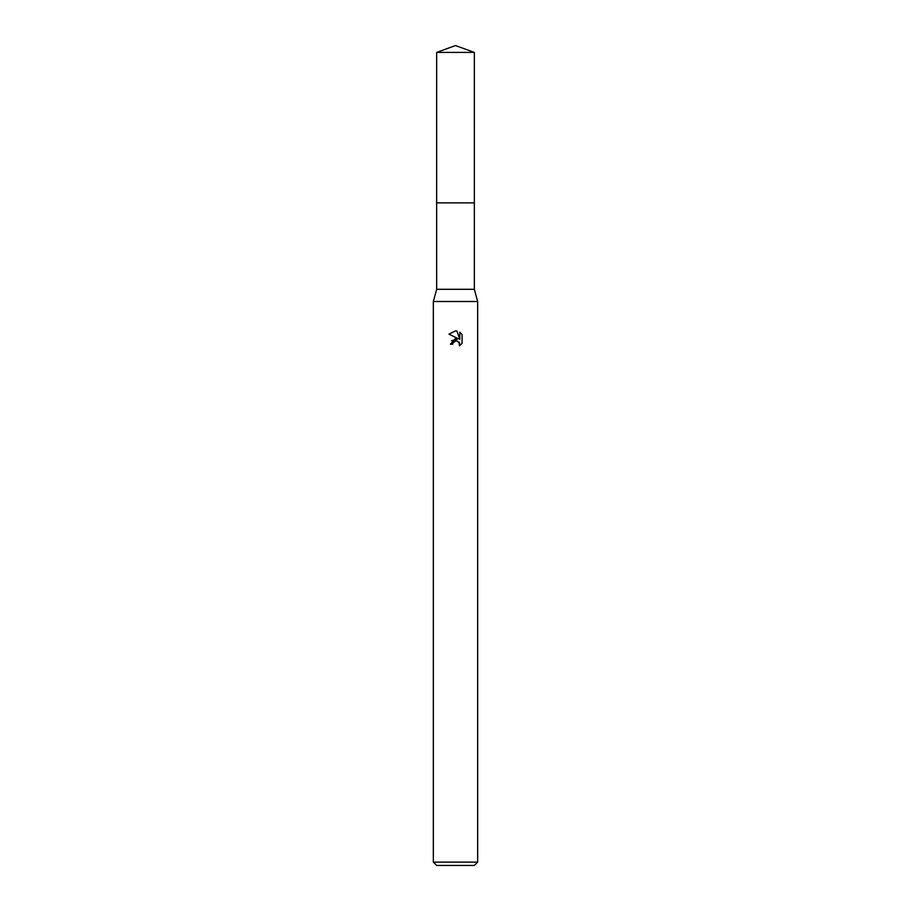<?xml version="1.0" encoding="UTF-8"?>
<svg xmlns="http://www.w3.org/2000/svg" width="911" height="911" viewBox="0 0 911 911"><rect width="100%" height="100%" fill="white"/><g stroke="black" fill="none" stroke-linecap="round" stroke-linejoin="round"><path stroke-width="1.37" d="M436.665 52.405L474.335 52.405L455.5 45.55L436.665 52.405L436.654 202.88L474.346 202.88L474.335 289.299L477.66 301.495L477.66 862.125L433.34 862.125L436.665 865.45L474.335 865.45L477.66 862.125M474.335 52.405L474.346 202.88L436.654 202.88L436.665 289.299L474.335 289.299M436.665 289.299L433.34 301.495L477.66 301.495M459.44 345.816L459.543 342.866L456.274 340.691L453.109 342.638L452.733 344.244L450.398 344.244L455.5 338.425L458.324 338.767L448.918 334.132L455.5 330.887L456.923 331.046L459.804 339.313L459.804 332.23L462.082 334.531L462.082 343.276L459.44 345.804L462.082 343.276M452.733 344.244L452.972 342.957M458.324 338.767L451.56 340.725M453.109 342.638L455.306 340.816M455.5 340.771L456.912 340.748M459.03 342.001L459.44 345.804M462.082 334.531L459.804 332.23M456.923 331.046L455.659 330.887M455.557 330.887L448.918 334.132M433.34 301.495L433.34 862.125"/></g></svg>
